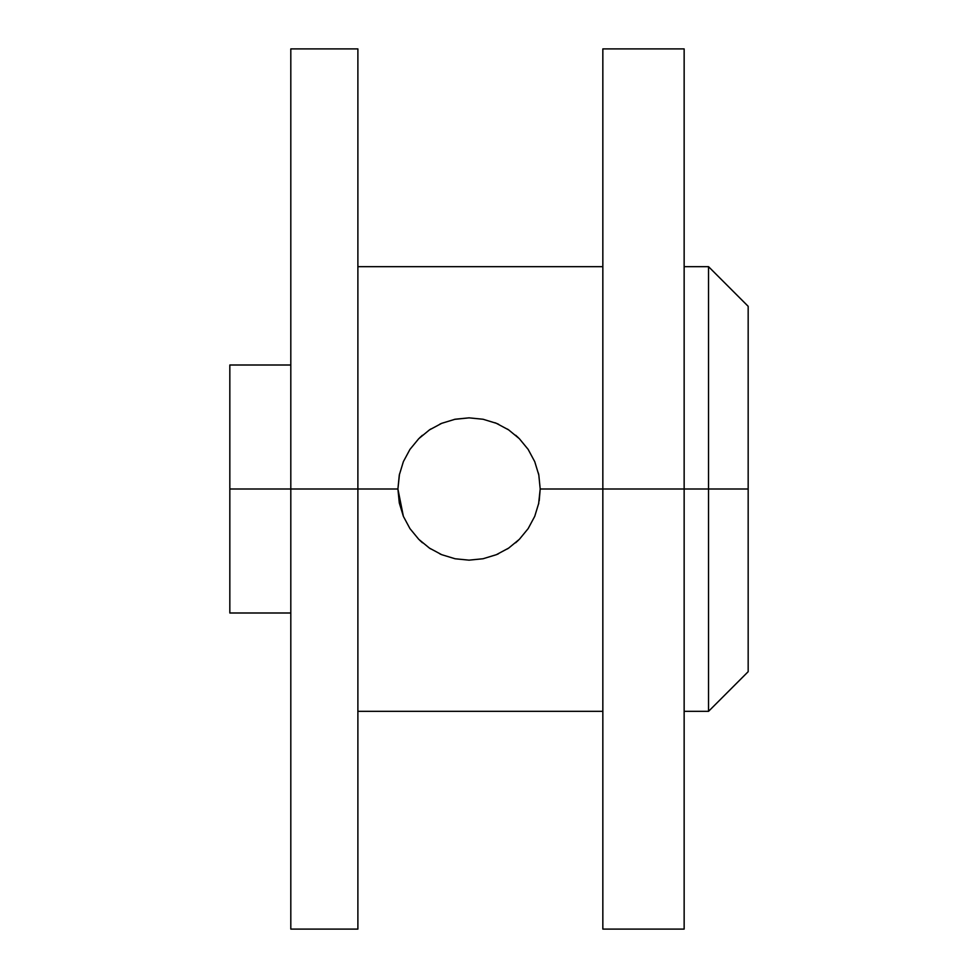 <?xml version="1.0" encoding="UTF-8"?>
<svg xmlns="http://www.w3.org/2000/svg" width="978" height="978" viewBox="0 0 978 978"><rect width="100%" height="100%" fill="white"/><g stroke="black" fill="none" stroke-linecap="round" stroke-linejoin="round"><path stroke-width="1.47" d="M290.808 489L290.808 929.1L290.808 489L229.83 489L229.83 612.998L229.83 365.002L229.83 489L290.808 489L290.808 48.9L290.808 489L357.887 489L290.808 489M357.887 929.1L357.887 489L397.912 489L357.887 489L357.887 48.9L357.887 929.1L290.808 929.1M399.501 474.024L397.912 489L399.293 475.039L403.376 461.628L409.941 449.415L418.755 438.682L429.464 429.892L441.726 423.315L455.137 419.232L469.049 417.851L483.046 419.244L496.372 423.315L508.633 429.88L519.355 438.694L528.144 449.379L534.746 461.677L538.817 475.027L540.198 489L539.208 500.809M708.537 489L708.537 711.336L708.537 489L684.148 489L708.537 489L708.537 266.664L708.537 489L748.17 489L708.537 489M748.17 671.69L748.17 306.31L748.17 671.69L708.537 711.336L684.148 711.336M507.839 429.354L508.523 429.807M515.712 435.283L518.536 437.875M497.007 423.572L498.694 424.33M454.379 419.379L469.183 417.851M429.831 429.648L430.895 428.951M439.978 424.061L441.261 423.511M419.66 437.789L422.386 435.296M508.377 429.709L507.374 429.049M518.083 437.447L515.675 435.259M538.817 502.985L534.746 516.311L528.157 528.609L519.379 539.294L508.646 548.108L496.372 554.685L483.022 558.756L469.085 560.149M409.941 528.597L403.376 516.36L399.293 502.949L397.912 489L403.376 516.36L409.941 528.597L418.767 539.33L409.941 528.597M429.476 548.12L418.767 539.33L429.476 548.12L441.714 554.685L429.476 548.12M455.112 558.768L441.714 554.685L455.112 558.768L469.024 560.149L455.112 558.768M602.839 489L540.198 489L602.839 489L602.839 929.1L602.839 489L684.148 489L602.839 489L602.839 48.9L602.839 489M528.144 449.379L534.721 461.628M403.376 461.628L409.941 449.415L418.755 438.682L429.464 429.892L441.726 423.315L455.137 419.232L469.049 417.851L483.046 419.244L496.372 423.315L508.633 429.88L519.355 438.694M496.298 423.278L494.905 422.716M538.817 475.039L538.389 473.071M496.861 554.489L498.438 553.793M507.313 548.976L508.34 548.316M430.613 548.866L429.635 548.23M422.484 542.79L419.648 540.198M441.249 554.489L439.929 553.915M508.315 548.328L507.374 548.951M518.487 540.162L515.614 542.802M538.597 504L540.198 489M534.746 516.311L528.157 528.609L519.379 539.294L508.646 548.108L496.372 554.685L483.022 558.756L469.024 560.149M684.148 929.1L684.148 48.9L684.148 929.1L602.839 929.1M229.83 612.998L290.808 612.998M357.887 711.336L602.839 711.336M357.887 266.664L602.839 266.664M229.83 365.002L290.808 365.002M684.148 266.664L708.537 266.664L748.17 306.31M290.808 48.9L357.887 48.9M684.148 48.9L602.839 48.9"/></g></svg>
